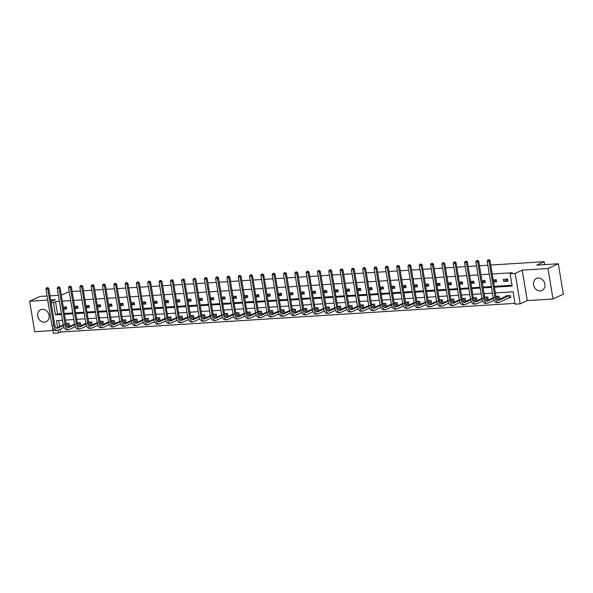 <?xml version="1.0" encoding="UTF-8"?>
<svg xmlns="http://www.w3.org/2000/svg" width="593" height="593" viewBox="0 0 593 593"><rect width="100%" height="100%" fill="white"/><g stroke="black" fill="none" stroke-linecap="round" stroke-linejoin="round"><path stroke-width="0.89" d="M44.475 322.162A6.597 5.559 -114.7 0 0 46.172 321.74A6.597 5.559 -114.7 0 0 48.834 314.386A6.597 5.559 -114.7 0 0 42.348 309.324A6.597 5.559 -114.7 0 0 40.65 309.754A6.597 5.559 -114.7 0 0 37.989 317.107A6.597 5.559 -114.7 0 0 44.475 322.162M540.297 290.881A6.597 5.559 -114.7 0 0 541.995 290.459A6.597 5.559 -114.7 0 0 544.656 283.106A6.597 5.559 -114.7 0 0 538.17 278.043A6.597 5.559 -114.7 0 0 536.472 278.465A6.597 5.559 -114.7 0 0 533.819 285.819A6.597 5.559 -114.7 0 0 540.297 290.881M60.086 329.234L60.553 332.028L58.477 332.984L53.4 333.303L52.436 327.477M47.062 296.011L39.998 296.456L29.65 301.229L34.69 331.68L52.94 330.531M490.767 265.056L544.144 261.683L536.695 265.123L558.309 263.759L563.35 294.21L553.002 298.983L547.954 268.525L522.211 270.149L515.169 273.395L520.209 303.846L515.132 304.172L513.093 291.823L495.385 292.942M522.211 270.149L527.251 300.607L553.002 298.983M527.251 300.607L520.209 303.846M60.553 332.028L514.998 303.357M558.309 263.759L547.954 268.525M61.294 295.114L69.203 291.652M72.124 291.467L80.522 290.941M83.435 290.755L91.833 290.222M94.747 290.036L103.152 289.51M106.065 289.325L114.464 288.798M117.377 288.613L125.775 288.079M128.696 287.894L137.094 287.368M140.007 287.182L148.406 286.656M151.326 286.471L159.725 285.937M162.638 285.759L171.036 285.226M173.957 285.04L182.355 284.514M185.268 284.329L193.666 283.795M196.587 283.617L204.985 283.083M207.898 282.898L216.297 282.372M219.21 282.186L227.616 281.66M230.529 281.475L238.927 280.941M241.84 280.756L250.239 280.23M253.159 280.044L261.557 279.518M264.471 279.333L272.869 278.799M275.789 278.614L284.188 278.087M287.101 277.902L295.499 277.376M298.42 277.19L306.818 276.657M309.731 276.479L318.13 275.945M321.05 275.76L329.449 275.234M332.362 275.048L340.76 274.515M343.673 274.337L352.079 273.803M354.992 273.618L363.39 273.091M366.304 272.906L374.702 272.372M377.622 272.194L386.021 271.661M388.934 271.475L397.332 270.949M400.253 270.764L408.651 270.238M411.564 270.052L419.963 269.519M422.883 269.333L431.281 268.807M434.195 268.622L442.593 268.095M445.513 267.91L453.912 267.376M456.825 267.198L465.223 266.665M468.136 266.479L476.542 265.953M479.455 265.768L487.854 265.234M544.633 264.619L544.144 261.683M58.64 320.494L59.634 326.506M509.528 297.671L510.706 297.597L510.365 295.536L506.014 295.811L506.088 296.278M498.216 298.383L499.388 298.309L499.047 296.248L495.97 296.448M486.897 299.094L488.076 299.02L487.735 296.967L484.651 297.16M475.586 299.813L476.757 299.739L476.416 297.679L473.34 297.871M464.267 300.525L465.446 300.451L465.105 298.39L462.021 298.59M452.956 301.237L454.134 301.162L453.793 299.109L450.71 299.302M441.637 301.956L442.815 301.881L442.474 299.821L439.391 300.014M430.325 302.667L431.504 302.593L431.163 300.532L428.079 300.733M419.006 303.379L420.185 303.305L419.844 301.251L416.76 301.444M407.695 304.098L408.873 304.024L408.533 301.963L405.449 302.156M396.376 304.809L397.555 304.735L397.214 302.675L394.13 302.867M385.065 305.521L386.243 305.447L385.902 303.394L382.819 303.586M373.753 306.233L374.924 306.158L374.583 304.105L371.5 304.298M362.434 306.952L363.613 306.877L363.272 304.817L360.188 305.01M351.123 307.663L352.294 307.589L351.953 305.528L348.877 305.729M339.804 308.375L340.982 308.301L340.641 306.247L337.558 306.44M328.492 309.094L329.671 309.02L329.33 306.959L326.246 307.152M317.173 309.805L318.352 309.731L318.011 307.671L314.927 307.871M305.862 310.517L307.041 310.443L306.7 308.39L303.616 308.582M294.543 311.236L295.722 311.162L295.381 309.101L292.297 309.294M283.232 311.948L284.41 311.874L284.069 309.813L280.986 310.013M271.913 312.659L273.091 312.585L272.75 310.532L269.667 310.725M260.601 313.378L261.78 313.304L261.439 311.243L258.355 311.436M249.29 314.09L250.461 314.016L250.12 311.955L247.036 312.148M237.971 314.801L239.149 314.727L238.809 312.674L235.725 312.867M226.659 315.513L227.831 315.439L227.49 313.386L224.413 313.578M215.341 316.232L216.519 316.158L216.178 314.097L213.095 314.29M204.029 316.944L205.208 316.87L204.867 314.809L201.783 315.009M192.71 317.655L193.889 317.581L193.548 315.528L190.464 315.721M181.399 318.374L182.577 318.3L182.236 316.239L179.153 316.432M170.08 319.086L171.258 319.012L170.917 316.951L167.834 317.151M158.768 319.797L159.947 319.723L159.606 317.67L156.522 317.863M147.449 320.516L148.628 320.442L148.287 318.382L145.203 318.574M136.138 321.228L137.317 321.154L136.976 319.093L133.892 319.293M124.819 321.94L125.998 321.866L125.657 319.812L122.573 320.005M113.508 322.659L114.686 322.585L114.345 320.524L111.262 320.717M102.196 323.37L103.367 323.296L103.026 321.236L99.95 321.428M90.877 324.082L92.056 324.008L91.715 321.955L88.631 322.147M79.566 324.794L80.737 324.719L80.403 322.666L77.32 322.859M68.247 325.513L69.425 325.438L69.085 323.378L66.001 323.57M494.429 287.175L512.137 286.063L510.091 273.714L512.167 272.758L492.257 274.018M489.336 274.196L480.938 274.729M478.025 274.915L469.626 275.441M466.706 275.626L458.307 276.16M455.394 276.338L446.996 276.872M444.075 277.057L435.677 277.583M432.764 277.769L424.366 278.295M421.445 278.48L413.047 279.014M410.134 279.199L401.735 279.726M398.822 279.911L390.416 280.437M387.503 280.622L379.105 281.156M376.192 281.334L367.793 281.868M364.873 282.053L356.475 282.579M353.561 282.765L345.163 283.298M342.243 283.476L333.844 284.01M330.931 284.195L322.533 284.722M319.612 284.907L311.214 285.441M308.301 285.618L299.902 286.152M296.982 286.337L288.583 286.864M285.67 287.049L277.272 287.575M274.359 287.761L265.953 288.294M263.04 288.48L254.642 289.006M251.728 289.191L243.33 289.718M240.41 289.903L232.011 290.437M229.098 290.622L220.7 291.148M217.779 291.333L209.381 291.86M206.468 292.045L198.069 292.579M195.149 292.757L186.751 293.29M183.837 293.476L175.439 294.002M172.519 294.187L164.12 294.721M161.207 294.899L152.809 295.433M149.896 295.618L141.49 296.144M138.577 296.33L130.178 296.856M127.265 297.041L118.859 297.575M115.946 297.76L107.548 298.286M104.635 298.472L96.236 298.998M93.316 299.183L84.918 299.717M82.004 299.902L73.606 300.429M70.686 300.614L62.287 301.14M59.374 301.326L55.505 301.57L57.551 313.919L61.42 313.675M64.333 313.489L72.731 312.963M75.645 312.778L84.05 312.244M86.963 312.059L95.362 311.533M98.275 311.347L106.673 310.821M109.594 310.636L117.992 310.102M120.905 309.924L129.304 309.39M132.224 309.205L140.623 308.679M143.536 308.493L151.934 307.96M154.855 307.782L163.253 307.248M166.166 307.063L174.564 306.537M177.485 306.351L185.883 305.818M188.796 305.64L197.195 305.106M200.108 304.921L208.514 304.394M211.427 304.209L219.825 303.683M222.738 303.497L231.137 302.964M234.057 302.778L242.455 302.252M245.369 302.067L253.767 301.541M256.687 301.355L265.086 300.821M267.999 300.636L276.397 300.11M279.318 299.925L287.716 299.398M290.629 299.213L299.028 298.679M301.948 298.501L310.347 297.968M313.26 297.782L321.658 297.256M324.571 297.071L332.977 296.537M335.89 296.359L344.288 295.825M347.201 295.64L355.6 295.114M358.52 294.929L366.919 294.402M369.832 294.217L378.23 293.683M381.151 293.498L389.549 292.972M392.462 292.786L400.861 292.26M403.781 292.075L412.179 291.541M415.093 291.356L423.491 290.829M426.411 290.644L434.81 290.118M437.723 289.933L446.121 289.399M449.034 289.221L457.44 288.687M460.353 288.502L468.752 287.976M471.665 287.79L480.063 287.257M482.984 287.079L491.382 286.545M494.295 286.36L512.004 285.248M507.638 279.073L503.287 279.347L503.627 281.408L507.979 281.134L507.638 279.073M493.584 282.038L496.667 281.845L496.326 279.785L493.243 279.985M482.265 282.757L485.348 282.557L485.007 280.504L481.924 280.697M470.953 283.469L474.037 283.276L473.696 281.215L470.612 281.408M459.634 284.18L462.718 283.988L462.377 281.927L459.293 282.127M448.323 284.899L451.406 284.699L451.065 282.646L447.982 282.839M437.011 285.611L440.088 285.418L439.747 283.358L436.67 283.55M425.692 286.323L428.776 286.13L428.435 284.069L425.351 284.269M414.381 287.034L417.457 286.842L417.124 284.788L414.04 284.981M403.062 287.753L406.146 287.561L405.805 285.5L402.721 285.693M391.751 288.465L394.834 288.272L394.493 286.211L391.41 286.404M380.432 289.176L383.515 288.984L383.174 286.93L380.091 287.123M369.12 289.895L372.204 289.695L371.863 287.642L368.779 287.835M357.801 290.607L360.885 290.414L360.544 288.354L357.46 288.546M346.49 291.319L349.574 291.126L349.233 289.065L346.149 289.265M335.171 292.038L338.255 291.838L337.914 289.784L334.83 289.977M323.86 292.749L326.943 292.557L326.602 290.496L323.519 290.689M312.541 293.461L315.624 293.268L315.283 291.207L312.207 291.408M301.229 294.18L304.313 293.98L303.972 291.926L300.888 292.119M289.918 294.891L292.994 294.699L292.66 292.638L289.577 292.831M278.599 295.603L281.682 295.41L281.341 293.35L278.258 293.55M267.287 296.315L270.371 296.122L270.03 294.069L266.946 294.261M255.968 297.034L259.052 296.841L258.711 294.78L255.627 294.973M244.657 297.745L247.741 297.553L247.4 295.492L244.316 295.685M233.338 298.457L236.422 298.264L236.081 296.211L232.997 296.404M222.027 299.176L225.11 298.976L224.769 296.923L221.686 297.115M210.708 299.888L213.791 299.695L213.45 297.634L210.367 297.827M199.396 300.599L202.48 300.406L202.139 298.346L199.055 298.546M188.077 301.318L191.161 301.118L190.82 299.065L187.744 299.257M176.766 302.03L179.849 301.837L179.509 299.776L176.425 299.969M165.454 302.741L168.531 302.549L168.197 300.488L165.113 300.688M154.136 303.46L157.219 303.26L156.878 301.207L153.795 301.4M142.824 304.172L145.908 303.979L145.567 301.919L142.483 302.111M131.505 304.884L134.589 304.691L134.248 302.63L131.164 302.83M120.194 305.595L123.277 305.402L122.936 303.349L119.853 303.542M108.875 306.314L111.958 306.121L111.617 304.061L108.534 304.253M97.563 307.026L100.647 306.833L100.306 304.772L97.222 304.965M86.244 307.737L89.328 307.545L88.987 305.491L85.903 305.684M74.933 308.456L78.017 308.256L77.676 306.203L74.592 306.396M63.614 309.168L66.698 308.975L66.357 306.915L63.273 307.107M50.939 301.659L55.401 299.598L50.65 299.902M47.736 300.088L29.65 301.229M51.109 302.675L53.437 302.526L55.483 314.868L61.553 314.49M55.505 301.57L53.437 302.526M510.091 273.714L515.169 273.395M49.975 295.825L58.373 295.299M62.502 320.25L56.439 320.635L57.565 327.462M58.018 330.19L58.477 332.984M492.472 293.12L484.073 293.654M481.153 293.839L472.754 294.365M469.841 294.551L461.443 295.077M458.522 295.262L450.124 295.796M447.211 295.981L438.813 296.507M435.899 296.693L427.494 297.219M424.581 297.404L416.182 297.938M413.269 298.123L404.871 298.65M401.95 298.835L393.552 299.361M390.639 299.547L382.24 300.08M379.32 300.258L370.921 300.792M368.008 300.977L359.61 301.503M356.689 301.689L348.291 302.222M345.378 302.4L336.98 302.934M334.059 303.119L325.661 303.646M322.748 303.831L314.349 304.365M311.436 304.543L303.03 305.076M300.117 305.262L291.719 305.788M288.806 305.973L280.407 306.499M277.487 306.685L269.089 307.218M266.175 307.404L257.777 307.93M254.857 308.115L246.458 308.642M243.545 308.827L235.147 309.361M232.226 309.539L223.828 310.072M220.915 310.258L212.516 310.784M209.596 310.969L201.197 311.503M198.284 311.681L189.886 312.214M186.973 312.4L178.567 312.926M175.654 313.111L167.256 313.645M164.343 313.823L155.944 314.357M153.024 314.542L144.625 315.068M141.712 315.254L133.314 315.78M130.393 315.965L121.995 316.499M119.082 316.684L110.683 317.211M107.763 317.396L99.365 317.922M96.451 318.107L88.053 318.641M85.133 318.819L76.734 319.353M73.821 319.538L65.423 320.064M64.467 314.305L72.865 313.771M75.785 313.593L84.184 313.06M87.097 312.874L95.495 312.348M98.416 312.163L106.814 311.636M109.727 311.451L118.126 310.917M121.039 310.732L129.444 310.206M132.358 310.02L140.756 309.494M143.669 309.309L152.067 308.775M154.988 308.59L163.386 308.063M166.299 307.878L174.698 307.352M177.618 307.167L186.017 306.633M188.93 306.455L197.328 305.921M200.249 305.736L208.647 305.21M211.56 305.024L219.959 304.491M222.879 304.313L231.277 303.779M234.191 303.594L242.589 303.067M245.502 302.882L253.908 302.356M256.821 302.171L265.219 301.637M268.132 301.452L276.531 300.925M279.451 300.74L287.85 300.214M290.763 300.028L299.161 299.495M302.082 299.309L310.48 298.783M313.393 298.598L321.791 298.071M324.712 297.886L333.11 297.352M336.023 297.175L344.422 296.641M347.342 296.456L355.741 295.929M358.654 295.744L367.052 295.21M369.965 295.032L378.371 294.499M381.284 294.313L389.683 293.787M392.596 293.602L400.994 293.075M403.915 292.89L412.313 292.356M415.226 292.171L423.624 291.645M426.545 291.459L434.943 290.933M437.856 290.748L446.255 290.214M449.175 290.029L457.574 289.503M460.487 289.317L468.885 288.791M471.806 288.606L480.204 288.072M483.117 287.894L491.515 287.36M57.551 313.919L55.483 314.868M507.712 279.525L503.627 281.408M496.4 280.237L493.502 281.571M485.081 280.949L482.191 282.283M473.77 281.668L470.872 283.002M462.451 282.379L459.56 283.713M451.14 283.091L448.241 284.425M439.821 283.81L436.93 285.144M428.509 284.521L425.618 285.856M417.198 285.233L414.299 286.567M405.879 285.952L402.988 287.286M394.567 286.664L391.669 287.998M383.248 287.375L380.358 288.709M371.937 288.094L369.039 289.421M360.618 288.806L357.727 290.14M349.307 289.517L346.408 290.852M337.988 290.229L335.097 291.563M326.676 290.948L323.778 292.282M315.357 291.66L312.467 292.994M304.046 292.371L301.155 293.705M292.734 293.09L289.836 294.424M281.416 293.802L278.525 295.136M270.104 294.513L267.206 295.848M258.785 295.232L255.894 296.567M247.474 295.944L244.575 297.278M236.155 296.656L233.264 297.99M224.843 297.375L221.945 298.702M213.524 298.086L210.634 299.421M202.213 298.798L199.315 300.132M190.894 299.509L188.003 300.844M179.583 300.228L176.692 301.563M168.271 300.94L165.373 302.274M156.952 301.652L154.061 302.986M145.641 302.371L142.743 303.705M134.322 303.082L131.431 304.417M123.01 303.794L120.112 305.128M111.692 304.513L108.801 305.847M100.38 305.225L97.482 306.559M89.061 305.936L86.17 307.27M77.75 306.655L74.851 307.982M66.431 307.367L63.54 308.701M510.662 297.33L509.305 297.738L508.964 295.677L498.839 300.34A4.233 2.164 -93.6 0 1 498.424 300.451A4.233 2.164 -93.6 0 1 496.089 297.182L490.033 260.594L488.995 261.068L495.051 297.656A6.345 3.254 86.4 0 0 498.557 302.563A6.345 3.254 86.4 0 0 499.18 302.4L509.305 297.738M507.193 295.737L497.594 300.191M488.588 259.89L487.861 259.934L488.588 259.89L488.995 261.068L487.179 261.179L493.243 297.775A6.345 3.254 86.4 0 0 496.741 302.675L498.557 302.563M487.179 261.179L487.861 259.934M489.003 259.697L490.033 260.594M499.35 298.049L497.994 298.449L497.653 296.389L496.074 297.115M493.354 298.368L487.528 301.059A4.233 2.164 -93.6 0 1 487.112 301.162A4.233 2.164 -93.6 0 1 484.77 297.894L478.714 261.305L477.684 261.78L483.74 298.368A6.345 3.254 86.4 0 0 487.246 303.275A6.345 3.254 86.4 0 0 487.869 303.112L493.984 300.295M496.675 299.057L497.994 298.449M493.228 297.708L486.282 300.91M477.269 260.601L476.542 260.646L477.269 260.601L477.684 261.78L475.868 261.898L481.924 298.487A6.345 3.254 86.4 0 0 485.43 303.386L487.246 303.275M475.868 261.898L476.542 260.646M477.684 260.416L478.714 261.305M488.032 298.761L486.675 299.161L486.334 297.108L484.763 297.827M482.042 299.087L476.209 301.77A4.233 2.164 -93.6 0 1 475.794 301.874A4.233 2.164 -93.6 0 1 473.459 298.605L467.403 262.017L466.365 262.499L472.421 299.087A6.345 3.254 86.4 0 0 475.927 303.987A6.345 3.254 86.4 0 0 476.55 303.831L482.672 301.007M485.363 299.769L486.675 299.161M481.916 298.42L474.971 301.622M465.957 261.32L465.231 261.365L465.957 261.32L466.365 262.499L464.556 262.61L470.612 299.198A6.345 3.254 86.4 0 0 474.118 304.105L475.927 303.987M464.556 262.61L465.231 261.365M466.372 261.128L467.403 262.017M476.72 299.472L475.364 299.88L475.023 297.819L473.451 298.546M470.723 299.799L464.897 302.482A4.233 2.164 -93.6 0 1 464.482 302.593A4.233 2.164 -93.6 0 1 462.147 299.324L456.084 262.736L455.053 263.21L461.109 299.799A6.345 3.254 86.4 0 0 464.615 304.706A6.345 3.254 86.4 0 0 465.238 304.543L471.353 301.726M474.044 300.481L475.364 299.88M470.597 299.131L463.652 302.334M454.638 262.032L453.919 262.076L454.638 262.032L455.053 263.21L453.237 263.322L459.293 299.917A6.345 3.254 86.4 0 0 462.799 304.817L464.615 304.706M453.237 263.322L453.919 262.076M455.053 261.839L456.084 262.736M465.401 300.191L464.045 300.592L463.704 298.531L462.132 299.257M459.412 300.51L453.578 303.201A4.233 2.164 -93.6 0 1 453.163 303.305A4.233 2.164 -93.6 0 1 450.828 300.036L444.772 263.448L443.734 263.922L449.79 300.51A6.345 3.254 86.4 0 0 453.297 305.417A6.345 3.254 86.4 0 0 453.919 305.254L460.042 302.437M462.733 301.2L464.045 300.592M459.286 299.85L452.34 303.053M443.327 262.743L442.6 262.788L443.327 262.743L443.734 263.922L441.926 264.041L447.982 300.629A6.345 3.254 86.4 0 0 451.488 305.528L453.297 305.417M441.926 264.041L442.6 262.788M443.742 262.558L444.772 263.448M454.09 300.903L452.733 301.303L452.392 299.25L450.821 299.969M448.093 301.229L442.267 303.912A4.233 2.164 -93.6 0 1 441.852 304.016A4.233 2.164 -93.6 0 1 439.517 300.747L433.453 264.159L432.423 264.641L438.479 301.229A6.345 3.254 86.4 0 0 441.985 306.129A6.345 3.254 86.4 0 0 442.608 305.973L448.723 303.149M451.421 301.911L452.733 301.303M447.967 300.562L441.022 303.764M432.008 263.462L431.289 263.507L432.008 263.462L432.423 264.641L430.607 264.752L436.663 301.34A6.345 3.254 86.4 0 0 440.169 306.247L441.985 306.129M430.607 264.752L431.289 263.507M432.423 263.27L433.453 264.159M442.771 301.615L441.414 302.015L441.073 299.962L439.502 300.688M436.782 301.941L430.948 304.624A4.233 2.164 -93.6 0 1 430.533 304.735A4.233 2.164 -93.6 0 1 428.198 301.466L422.142 264.878L421.104 265.353L427.168 301.941A6.345 3.254 86.4 0 0 430.666 306.84A6.345 3.254 86.4 0 0 431.289 306.685L437.412 303.868M440.102 302.623L441.414 302.015M436.656 301.274L429.71 304.476M420.696 264.174L419.97 264.219L420.696 264.174L421.104 265.353L419.295 265.464L425.351 302.052A6.345 3.254 86.4 0 0 428.858 306.959L430.666 306.84M419.295 265.464L419.97 264.219M421.112 263.981L422.142 264.878M431.459 302.334L430.103 302.734L429.762 300.673L428.19 301.4M425.463 302.652L419.636 305.343A4.233 2.164 -93.6 0 1 419.221 305.447A4.233 2.164 -93.6 0 1 416.886 302.178L410.83 265.59L409.793 266.064L415.849 302.652A6.345 3.254 86.4 0 0 419.355 307.559A6.345 3.254 86.4 0 0 419.977 307.396L426.093 304.58M428.791 303.334L430.103 302.734M425.337 301.993L418.391 305.195M409.385 264.886L408.659 264.93L409.385 264.886L409.793 266.064L407.977 266.183L414.033 302.771A6.345 3.254 86.4 0 0 417.539 307.671L419.355 307.559M407.977 266.183L408.659 264.93M409.793 264.693L410.83 265.59M420.14 303.045L418.784 303.446L418.443 301.385L416.872 302.111M414.151 303.364L408.318 306.055A4.233 2.164 -93.6 0 1 407.902 306.158A4.233 2.164 -93.6 0 1 405.568 302.89L399.512 266.301L398.474 266.783L404.537 303.371A6.345 3.254 86.4 0 0 408.036 308.271A6.345 3.254 86.4 0 0 408.659 308.108L414.781 305.291M417.472 304.053L418.784 303.446M414.025 302.704L407.08 305.906M398.066 265.597L397.34 265.649L398.066 265.597L398.474 266.783L396.665 266.894L402.721 303.483A6.345 3.254 86.4 0 0 406.227 308.39L408.036 308.271M396.665 266.894L397.34 265.649M398.481 265.412L399.512 266.301M408.829 303.757L407.473 304.157L407.132 302.104L405.56 302.83M402.84 304.083L397.006 306.766A4.233 2.164 -93.6 0 1 396.591 306.877A4.233 2.164 -93.6 0 1 394.256 303.609L388.2 267.013L387.162 267.495L393.218 304.083A6.345 3.254 86.4 0 0 396.724 308.983A6.345 3.254 86.4 0 0 397.347 308.827L403.462 306.003M406.161 304.765L407.473 304.157M402.714 303.416L395.761 306.618M386.755 266.316L386.028 266.361L386.755 266.316L387.162 267.495L385.346 267.606L391.41 304.194A6.345 3.254 86.4 0 0 394.908 309.101L396.724 308.983M385.346 267.606L386.028 266.361M387.162 266.124L388.2 267.013M397.51 304.476L396.154 304.876L395.82 302.815L394.241 303.542M391.521 304.795L385.695 307.478A4.233 2.164 -93.6 0 1 385.28 307.589A4.233 2.164 -93.6 0 1 382.937 304.32L376.881 267.732L375.851 268.206L381.907 304.795A6.345 3.254 86.4 0 0 385.413 309.702A6.345 3.254 86.4 0 0 386.036 309.539L392.151 306.722M394.842 305.477L396.154 304.876M391.395 304.135L384.449 307.33M375.436 267.028L374.709 267.072L375.436 267.028L375.851 268.206L374.035 268.325L380.091 304.913A6.345 3.254 86.4 0 0 383.597 309.813L385.413 309.702M374.035 268.325L374.709 267.072M375.851 266.835L376.881 267.732M386.199 305.187L384.842 305.588L384.501 303.527L382.93 304.253M380.209 305.506L374.376 308.197A4.233 2.164 -93.6 0 1 373.961 308.301A4.233 2.164 -93.6 0 1 371.626 305.032L365.57 268.444L364.532 268.918L370.588 305.514A6.345 3.254 86.4 0 0 374.094 310.413A6.345 3.254 86.4 0 0 374.717 310.25L380.839 307.433M383.53 306.196L384.842 305.588M380.083 304.846L373.13 308.049M364.124 267.739L363.398 267.791L364.124 267.739L364.532 268.918L362.716 269.037L368.779 305.625A6.345 3.254 86.4 0 0 372.278 310.524L374.094 310.413M362.716 269.037L363.398 267.791M364.539 267.554L365.57 268.444M374.887 305.899L373.531 306.299L373.19 304.246L371.611 304.965M368.89 306.225L363.064 308.909A4.233 2.164 -93.6 0 1 362.649 309.02A4.233 2.164 -93.6 0 1 360.307 305.751L354.251 269.155L353.22 269.637L359.276 306.225A6.345 3.254 86.4 0 0 362.783 311.125A6.345 3.254 86.4 0 0 363.405 310.969L369.521 308.145M372.211 306.907L373.531 306.299M368.764 305.558L361.819 308.76M352.805 268.459L352.079 268.503L352.805 268.459L353.22 269.637L351.404 269.748L357.46 306.336A6.345 3.254 86.4 0 0 360.967 311.243L362.783 311.125M351.404 269.748L352.079 268.503M353.22 268.266L354.251 269.155M363.568 306.611L362.212 307.018L361.871 304.958L360.299 305.684M357.579 306.937L351.745 309.62A4.233 2.164 -93.6 0 1 351.33 309.731A4.233 2.164 -93.6 0 1 348.995 306.462L342.939 269.874L341.902 270.349L347.958 306.937A6.345 3.254 86.4 0 0 351.464 311.844A6.345 3.254 86.4 0 0 352.086 311.681L358.209 308.864M360.9 307.619L362.212 307.018M357.453 306.277L350.5 309.472M341.494 269.17L340.767 269.215L341.494 269.17L341.902 270.349L340.093 270.46L346.149 307.055A6.345 3.254 86.4 0 0 349.655 311.955L351.464 311.844M340.093 270.46L340.767 269.215M341.909 268.977L342.939 269.874M352.257 307.33L350.9 307.73L350.559 305.669L348.988 306.396M346.26 307.648L340.434 310.339A4.233 2.164 -93.6 0 1 340.019 310.443A4.233 2.164 -93.6 0 1 337.684 307.174L331.62 270.586L330.59 271.06L336.646 307.648A6.345 3.254 86.4 0 0 340.152 312.555A6.345 3.254 86.4 0 0 340.775 312.392L346.89 309.576M349.581 308.338L350.9 307.73M346.134 306.989L339.189 310.191M330.175 269.882L329.449 269.926L330.175 269.882L330.59 271.06L328.774 271.179L334.83 307.767A6.345 3.254 86.4 0 0 338.336 312.667L340.152 312.555M328.774 271.179L329.449 269.926M330.59 269.696L331.62 270.586M340.938 308.041L339.581 308.442L339.24 306.388L337.669 307.107M334.949 308.367L329.115 311.051A4.233 2.164 -93.6 0 1 328.7 311.155A4.233 2.164 -93.6 0 1 326.365 307.886L320.309 271.298L319.271 271.779L325.327 308.367A6.345 3.254 86.4 0 0 328.833 313.267A6.345 3.254 86.4 0 0 329.456 313.111L335.579 310.287M338.269 309.049L339.581 308.442M334.823 307.7L327.877 310.902M318.864 270.601L318.137 270.645L318.864 270.601L319.271 271.779L317.463 271.89L323.519 308.479A6.345 3.254 86.4 0 0 327.025 313.386L328.833 313.267M317.463 271.89L318.137 270.645M319.279 270.408L320.309 271.298M329.626 308.753L328.27 309.161L327.929 307.1L326.358 307.826M323.63 309.079L317.804 311.762A4.233 2.164 -93.6 0 1 317.388 311.874A4.233 2.164 -93.6 0 1 315.053 308.605L308.99 272.017L307.96 272.491L314.016 309.079A6.345 3.254 86.4 0 0 317.522 313.986A6.345 3.254 86.4 0 0 318.144 313.823L324.26 311.006M326.958 309.761L328.27 309.161M323.504 308.412L316.558 311.614M307.545 271.312L306.826 271.357L307.545 271.312L307.96 272.491L306.144 272.602L312.2 309.198A6.345 3.254 86.4 0 0 315.706 314.097L317.522 313.986M306.144 272.602L306.826 271.357M307.96 271.12L308.99 272.017M318.308 309.472L316.951 309.872L316.61 307.811L315.039 308.538M312.318 309.791L306.485 312.481A4.233 2.164 -93.6 0 1 306.07 312.585A4.233 2.164 -93.6 0 1 303.735 309.316L297.679 272.728L296.641 273.203L302.704 309.791A6.345 3.254 86.4 0 0 306.203 314.698A6.345 3.254 86.4 0 0 306.826 314.535L312.948 311.718M315.639 310.48L316.951 309.872M312.192 309.131L305.247 312.333M296.233 272.024L295.507 272.068L296.233 272.024L296.641 273.203L294.832 273.321L300.888 309.909A6.345 3.254 86.4 0 0 304.394 314.809L306.203 314.698M294.832 273.321L295.507 272.068M296.648 271.839L297.679 272.728M306.996 310.183L305.64 310.584L305.299 308.53L303.727 309.249M300.999 310.51L295.173 313.193A4.233 2.164 -93.6 0 1 294.758 313.297A4.233 2.164 -93.6 0 1 292.423 310.028L286.367 273.44L285.329 273.922L291.385 310.51A6.345 3.254 86.4 0 0 294.891 315.409A6.345 3.254 86.4 0 0 295.514 315.254L301.629 312.429M304.328 311.192L305.64 310.584M300.873 309.842L293.928 313.045M284.922 272.743L284.195 272.787L284.922 272.743L285.329 273.922L283.513 274.033L289.569 310.621A6.345 3.254 86.4 0 0 293.075 315.528L294.891 315.409M283.513 274.033L284.195 272.787M285.329 272.55L286.367 273.44M295.677 310.895L294.321 311.295L293.98 309.242L292.408 309.969M289.688 311.221L283.854 313.905A4.233 2.164 -93.6 0 1 283.439 314.016A4.233 2.164 -93.6 0 1 281.104 310.747L275.048 274.159L274.01 274.633L280.074 311.221A6.345 3.254 86.4 0 0 283.573 316.121A6.345 3.254 86.4 0 0 284.195 315.965L290.318 313.148M293.009 311.903L294.321 311.295M289.562 310.554L282.616 313.756M273.603 273.455L272.876 273.499L273.603 273.455L274.01 274.633L272.202 274.744L278.258 311.332A6.345 3.254 86.4 0 0 281.764 316.239L283.573 316.121M272.202 274.744L272.876 273.499M274.018 273.262L275.048 274.159M284.366 311.614L283.009 312.014L282.668 309.954L281.097 310.68M278.376 311.933L272.543 314.624A4.233 2.164 -93.6 0 1 272.128 314.727A4.233 2.164 -93.6 0 1 269.793 311.458L263.737 274.87L262.699 275.345L268.755 311.933A6.345 3.254 86.4 0 0 272.261 316.84A6.345 3.254 86.4 0 0 272.884 316.677L278.999 313.86M281.697 312.615L283.009 312.014M278.25 311.273L271.298 314.475M262.291 274.166L261.565 274.211L262.291 274.166L262.699 275.345L260.883 275.463L266.946 312.051A6.345 3.254 86.4 0 0 270.445 316.951L272.261 316.84M260.883 275.463L261.565 274.211M262.699 273.973L263.737 274.87M273.047 312.326L271.69 312.726L271.357 310.665L269.778 311.392M267.058 312.644L261.231 315.335A4.233 2.164 -93.6 0 1 260.816 315.439A4.233 2.164 -93.6 0 1 258.474 312.17L252.418 275.582L251.388 276.064L257.444 312.652A6.345 3.254 86.4 0 0 260.95 317.551A6.345 3.254 86.4 0 0 261.565 317.388L267.688 314.572M270.378 313.334L271.69 312.726M266.932 311.985L259.986 315.187M250.972 274.878L250.246 274.93L250.972 274.878L251.388 276.064L249.571 276.175L255.627 312.763A6.345 3.254 86.4 0 0 259.134 317.67L260.95 317.551M249.571 276.175L250.246 274.93M251.388 274.692L252.418 275.582M261.735 313.037L260.379 313.438L260.038 311.384L258.466 312.111M255.746 313.363L249.912 316.047A4.233 2.164 -93.6 0 1 249.497 316.158A4.233 2.164 -93.6 0 1 247.162 312.889L241.106 276.294L240.069 276.775L246.125 313.363A6.345 3.254 86.4 0 0 249.631 318.263A6.345 3.254 86.4 0 0 250.253 318.107L256.376 315.283M259.067 314.045L260.379 313.438M255.62 312.696L248.667 315.899M239.661 275.597L238.935 275.641L239.661 275.597L240.069 276.775L238.253 276.887L244.316 313.475A6.345 3.254 86.4 0 0 247.815 318.382L249.631 318.263M238.253 276.887L238.935 275.641M240.076 275.404L241.106 276.294M250.424 313.756L249.067 314.157L248.726 312.096L247.148 312.822M244.427 314.075L238.601 316.758A4.233 2.164 -93.6 0 1 238.186 316.87A4.233 2.164 -93.6 0 1 235.844 313.601L229.787 277.013L228.757 277.487L234.813 314.075A6.345 3.254 86.4 0 0 238.319 318.982A6.345 3.254 86.4 0 0 238.942 318.819L245.057 316.002M247.748 314.757L249.067 314.157M244.301 313.415L237.356 316.61M228.342 276.308L227.616 276.353L228.342 276.308L228.757 277.487L226.941 277.606L232.997 314.194A6.345 3.254 86.4 0 0 236.503 319.093L238.319 318.982M226.941 277.606L227.616 276.353M228.757 276.116L229.787 277.013M239.105 314.468L237.749 314.868L237.408 312.808L235.836 313.534M233.116 314.787L227.282 317.477A4.233 2.164 -93.6 0 1 226.867 317.581A4.233 2.164 -93.6 0 1 224.532 314.312L218.476 277.724L217.438 278.199L223.494 314.794A6.345 3.254 86.4 0 0 227 319.694A6.345 3.254 86.4 0 0 227.623 319.531L233.746 316.714M236.437 315.476L237.749 314.868M232.99 314.127L226.037 317.329M217.031 277.02L216.304 277.072L217.031 277.02L217.438 278.199L215.63 278.317L221.686 314.905A6.345 3.254 86.4 0 0 225.192 319.805L227 319.694M215.63 278.317L216.304 277.072M217.446 276.835L218.476 277.724M227.794 315.179L226.437 315.58L226.096 313.527L224.525 314.246M221.797 315.506L215.971 318.189A4.233 2.164 -93.6 0 1 215.555 318.3A4.233 2.164 -93.6 0 1 213.221 315.031L207.157 278.436L206.127 278.918L212.183 315.506A6.345 3.254 86.4 0 0 215.689 320.405A6.345 3.254 86.4 0 0 216.312 320.25L222.427 317.425M225.118 316.188L226.437 315.58M221.671 314.839L214.725 318.041M205.712 277.739L204.985 277.783L205.712 277.739L206.127 278.918L204.311 279.029L210.367 315.617A6.345 3.254 86.4 0 0 213.873 320.524L215.689 320.405M204.311 279.029L204.985 277.783M206.127 277.546L207.157 278.436M216.475 315.899L215.118 316.299L214.777 314.238L213.206 314.965M210.485 316.217L204.652 318.901A4.233 2.164 -93.6 0 1 204.237 319.012A4.233 2.164 -93.6 0 1 201.902 315.743L195.846 279.155L194.808 279.629L200.864 316.217A6.345 3.254 86.4 0 0 204.37 321.124A6.345 3.254 86.4 0 0 204.993 320.961L211.115 318.144M213.806 316.899L215.118 316.299M210.359 315.558L203.414 318.752M194.4 278.451L193.674 278.495L194.4 278.451L194.808 279.629L192.999 279.74L199.055 316.336A6.345 3.254 86.4 0 0 202.561 321.236L204.37 321.124M192.999 279.74L193.674 278.495M194.815 278.258L195.846 279.155M205.163 316.61L203.807 317.01L203.466 314.95L201.894 315.676M199.166 316.929L193.34 319.62A4.233 2.164 -93.6 0 1 192.925 319.723A4.233 2.164 -93.6 0 1 190.59 316.454L184.527 279.866L183.496 280.341L189.552 316.929A6.345 3.254 86.4 0 0 193.059 321.836A6.345 3.254 86.4 0 0 193.681 321.673L199.797 318.856M202.495 317.618L203.807 317.01M199.04 316.269L192.095 319.471M183.081 279.162L182.362 279.214L183.081 279.162L183.496 280.341L181.68 280.459L187.736 317.047A6.345 3.254 86.4 0 0 191.242 321.947L193.059 321.836M181.68 280.459L182.362 279.214M183.496 278.977L184.527 279.866M193.844 317.322L192.488 317.722L192.147 315.669L190.575 316.388M187.855 317.648L182.021 320.331A4.233 2.164 -93.6 0 1 181.606 320.435A4.233 2.164 -93.6 0 1 179.271 317.166L173.215 280.578L172.178 281.06L178.241 317.648A6.345 3.254 86.4 0 0 181.74 322.548A6.345 3.254 86.4 0 0 182.362 322.392L188.485 319.568M191.176 318.33L192.488 317.722M187.729 316.981L180.783 320.183M171.77 279.881L171.043 279.926L171.77 279.881L172.178 281.06L170.369 281.171L176.425 317.759A6.345 3.254 86.4 0 0 179.931 322.666L181.74 322.548M170.369 281.171L171.043 279.926M172.185 279.688L173.215 280.578M182.533 318.033L181.176 318.441L180.835 316.38L179.264 317.107M176.536 318.359L170.71 321.043A4.233 2.164 -93.6 0 1 170.295 321.154A4.233 2.164 -93.6 0 1 167.96 317.885L161.904 281.297L160.866 281.771L166.922 318.359A6.345 3.254 86.4 0 0 170.428 323.267A6.345 3.254 86.4 0 0 171.051 323.103L177.166 320.287M179.864 319.041L181.176 318.441M176.41 317.692L169.465 320.895M160.451 280.593L159.732 280.637L160.451 280.593L160.866 281.771L159.05 281.883L165.106 318.478A6.345 3.254 86.4 0 0 168.612 323.378L170.428 323.267M159.05 281.883L159.732 280.637M160.866 280.4L161.904 281.297M171.214 318.752L169.857 319.153L169.516 317.092L167.945 317.818M165.225 319.071L159.391 321.762A4.233 2.164 -93.6 0 1 158.976 321.866A4.233 2.164 -93.6 0 1 156.641 318.597L150.585 282.009L149.547 282.483L155.611 319.071A6.345 3.254 86.4 0 0 159.109 323.978A6.345 3.254 86.4 0 0 159.732 323.815L165.855 320.998M168.545 319.76L169.857 319.153M165.099 318.411L158.153 321.614M149.139 281.304L148.413 281.349L149.139 281.304L149.547 282.483L147.739 282.602L153.795 319.19A6.345 3.254 86.4 0 0 157.301 324.089L159.109 323.978M147.739 282.602L148.413 281.349M149.555 281.119L150.585 282.009M159.902 319.464L158.546 319.864L158.205 317.811L156.634 318.53M153.913 319.79L148.08 322.473A4.233 2.164 -93.6 0 1 147.664 322.577A4.233 2.164 -93.6 0 1 145.329 319.308L139.273 282.72L138.236 283.202L144.292 319.79A6.345 3.254 86.4 0 0 147.798 324.69A6.345 3.254 86.4 0 0 148.42 324.534L154.536 321.71M157.234 320.472L158.546 319.864M153.787 319.123L146.834 322.325M137.828 282.023L137.102 282.068L137.828 282.023L138.236 283.202L136.42 283.313L142.483 319.901A6.345 3.254 86.4 0 0 145.982 324.808L147.798 324.69M136.42 283.313L137.102 282.068M138.236 281.831L139.273 282.72M148.584 320.176L147.227 320.576L146.894 318.523L145.315 319.249M142.594 320.502L136.768 323.185A4.233 2.164 -93.6 0 1 136.353 323.296A4.233 2.164 -93.6 0 1 134.011 320.027L127.955 283.439L126.924 283.914L132.98 320.502A6.345 3.254 86.4 0 0 136.486 325.409A6.345 3.254 86.4 0 0 137.102 325.246L143.224 322.429M145.915 321.184L147.227 320.576M142.468 319.835L135.523 323.037M126.509 282.735L125.783 282.779L126.509 282.735L126.924 283.914L125.108 284.025L131.164 320.613A6.345 3.254 86.4 0 0 134.67 325.52L136.486 325.409M125.108 284.025L125.783 282.779M126.924 282.542L127.955 283.439M137.272 320.895L135.916 321.295L135.575 319.234L134.003 319.961M131.283 321.213L125.449 323.904A4.233 2.164 -93.6 0 1 125.034 324.008A4.233 2.164 -93.6 0 1 122.699 320.739L116.643 284.151L115.605 284.625L121.661 321.213A6.345 3.254 86.4 0 0 125.167 326.12A6.345 3.254 86.4 0 0 125.79 325.957L131.913 323.141M134.604 321.895L135.916 321.295M131.157 320.554L124.204 323.756M115.198 283.447L114.471 283.491L115.198 283.447L115.605 284.625L113.789 284.744L119.853 321.332A6.345 3.254 86.4 0 0 123.351 326.232L125.167 326.12M113.789 284.744L114.471 283.491M115.613 283.254L116.643 284.151M125.953 321.606L124.604 322.006L124.263 319.946L122.684 320.672M119.964 321.925L114.138 324.616A4.233 2.164 -93.6 0 1 113.723 324.719A4.233 2.164 -93.6 0 1 111.38 321.45L105.324 284.862L104.294 285.344L110.35 321.932A6.345 3.254 86.4 0 0 113.856 326.832A6.345 3.254 86.4 0 0 114.479 326.676L120.594 323.852M123.285 322.614L124.604 322.006M119.838 321.265L112.892 324.467M103.879 284.158L103.152 284.21L103.879 284.158L104.294 285.344L102.478 285.455L108.534 322.043A6.345 3.254 86.4 0 0 112.04 326.951L113.856 326.832M102.478 285.455L103.152 284.21M104.294 283.973L105.324 284.862M114.642 322.318L113.285 322.718L112.944 320.665L111.373 321.391M108.652 322.644L102.819 325.327A4.233 2.164 -93.6 0 1 102.404 325.438A4.233 2.164 -93.6 0 1 100.069 322.169L94.013 285.574L92.975 286.056L99.031 322.644A6.345 3.254 86.4 0 0 102.537 327.544A6.345 3.254 86.4 0 0 103.16 327.388L109.282 324.564M111.973 323.326L113.285 322.718M108.526 321.977L101.573 325.179M92.567 284.877L91.841 284.922L92.567 284.877L92.975 286.056L91.166 286.167L97.222 322.755A6.345 3.254 86.4 0 0 100.728 327.662L102.537 327.544M91.166 286.167L91.841 284.922M92.982 284.684L94.013 285.574M103.33 323.037L101.974 323.437L101.633 321.376L100.061 322.103M97.334 323.355L91.507 326.039A4.233 2.164 -93.6 0 1 91.092 326.15A4.233 2.164 -93.6 0 1 88.757 322.881L82.694 286.293L81.664 286.767L87.72 323.355A6.345 3.254 86.4 0 0 91.226 328.263A6.345 3.254 86.4 0 0 91.848 328.099L97.964 325.283M100.654 324.037L101.974 323.437M97.208 322.696L90.262 325.891M81.248 285.589L80.522 285.633L81.248 285.589L81.664 286.767L79.847 286.886L85.903 323.474A6.345 3.254 86.4 0 0 89.41 328.374L91.226 328.263M79.847 286.886L80.522 285.633M81.664 285.396L82.694 286.293M92.011 323.748L90.655 324.149L90.314 322.088L88.742 322.814M86.022 324.067L80.188 326.758A4.233 2.164 -93.6 0 1 79.773 326.862A4.233 2.164 -93.6 0 1 77.438 323.593L71.382 287.005L70.345 287.479L76.401 324.075A6.345 3.254 86.4 0 0 79.907 328.974A6.345 3.254 86.4 0 0 80.529 328.811L86.652 325.994M89.343 324.756L90.655 324.149M85.896 323.407L78.951 326.61M69.937 286.3L69.211 286.352L69.937 286.3L70.345 287.479L68.536 287.598L74.592 324.186A6.345 3.254 86.4 0 0 78.098 329.085L79.907 328.974M68.536 287.598L69.211 286.352M70.352 286.115L71.382 287.005M80.7 324.46L79.343 324.86L79.002 322.807L77.431 323.526M74.703 324.786L68.877 327.469A4.233 2.164 -93.6 0 1 68.462 327.581A4.233 2.164 -93.6 0 1 66.127 324.312L60.063 287.716L59.033 288.198L65.089 324.786A6.345 3.254 86.4 0 0 68.595 329.686A6.345 3.254 86.4 0 0 69.218 329.53L75.333 326.706M78.024 325.468L79.343 324.86M74.577 324.119L67.632 327.321M58.618 287.019L57.899 287.064L58.618 287.019L59.033 288.198L57.217 288.309L63.273 324.897A6.345 3.254 86.4 0 0 66.779 329.804L68.595 329.686M57.217 288.309L57.899 287.064M59.033 286.827L60.063 287.716M69.381 325.179L68.025 325.579L67.684 323.519L66.112 324.245M63.392 325.498L57.558 328.181A4.233 2.164 -93.6 0 1 57.143 328.292A4.233 2.164 -93.6 0 1 54.808 325.023L48.752 288.435L47.714 288.91L53.77 325.498A6.345 3.254 86.4 0 0 57.276 330.405A6.345 3.254 86.4 0 0 57.899 330.242L64.022 327.425M66.712 326.18L68.025 325.579M63.266 324.838L56.32 328.033M47.307 287.731L46.58 287.775L47.307 287.731L47.714 288.91L45.906 289.028L51.962 325.616A6.345 3.254 86.4 0 0 55.468 330.516L57.276 330.405M45.906 289.028L46.58 287.775M47.722 287.538L48.752 288.435M498.839 300.34L498.001 300.399M495.051 297.656L493.243 297.775M487.528 301.059L486.683 301.111M483.74 298.368L481.924 298.487M476.209 301.77L475.371 301.822M472.421 299.087L470.612 299.198M464.897 302.482L464.052 302.534M461.109 299.799L459.293 299.917M453.578 303.201L452.741 303.253M449.79 300.51L447.982 300.629M442.267 303.912L441.429 303.964M438.479 301.229L436.663 301.34M430.948 304.624L430.11 304.676M427.168 301.941L425.351 302.052M419.636 305.343L418.799 305.395M415.849 302.652L414.033 302.771M408.318 306.055L407.48 306.107M404.537 303.371L402.721 303.483M397.006 306.766L396.168 306.818M393.218 304.083L391.41 304.194M385.695 307.478L384.85 307.537M381.907 304.795L380.091 304.913M374.376 308.197L373.538 308.249M370.588 305.514L368.779 305.625M363.064 308.909L362.219 308.96M359.276 306.225L357.46 306.336M351.745 309.62L350.908 309.679M347.958 306.937L346.149 307.055M340.434 310.339L339.589 310.391M336.646 307.648L334.83 307.767M329.115 311.051L328.277 311.103M325.327 308.367L323.519 308.479M317.804 311.762L316.959 311.814M314.016 309.079L312.2 309.198M306.485 312.481L305.647 312.533M302.704 309.791L300.888 309.909M295.173 313.193L294.336 313.245M291.385 310.51L289.569 310.621M283.854 313.905L283.017 313.956M280.074 311.221L278.258 311.332M272.543 314.624L271.705 314.675M268.755 311.933L266.946 312.051M261.231 315.335L260.386 315.387M257.444 312.652L255.627 312.763M249.912 316.047L249.075 316.099M246.125 313.363L244.316 313.475M238.601 316.758L237.756 316.818M234.813 314.075L232.997 314.194M227.282 317.477L226.444 317.529M223.494 314.794L221.686 314.905M215.971 318.189L215.126 318.241M212.183 315.506L210.367 315.617M204.652 318.901L203.814 318.96M200.864 316.217L199.055 316.336M193.34 319.62L192.495 319.671M189.552 316.929L187.736 317.047M182.021 320.331L181.184 320.383M178.241 317.648L176.425 317.759M170.71 321.043L169.872 321.095M166.922 318.359L165.106 318.478M159.391 321.762L158.553 321.814M155.611 319.071L153.795 319.19M148.08 322.473L147.242 322.525M144.292 319.79L142.483 319.901M136.768 323.185L135.923 323.237M132.98 320.502L131.164 320.613M125.449 323.904L124.612 323.956M121.661 321.213L119.853 321.332M114.138 324.616L113.293 324.667M110.35 321.932L108.534 322.043M102.819 325.327L101.981 325.379M99.031 322.644L97.222 322.755M91.507 326.039L90.662 326.098M87.72 323.355L85.903 323.474M80.188 326.758L79.351 326.81M76.401 324.075L74.592 324.186M68.877 327.469L68.032 327.521M65.089 324.786L63.273 324.897M57.558 328.181L56.72 328.24M53.77 325.498L51.962 325.616"/></g></svg>
